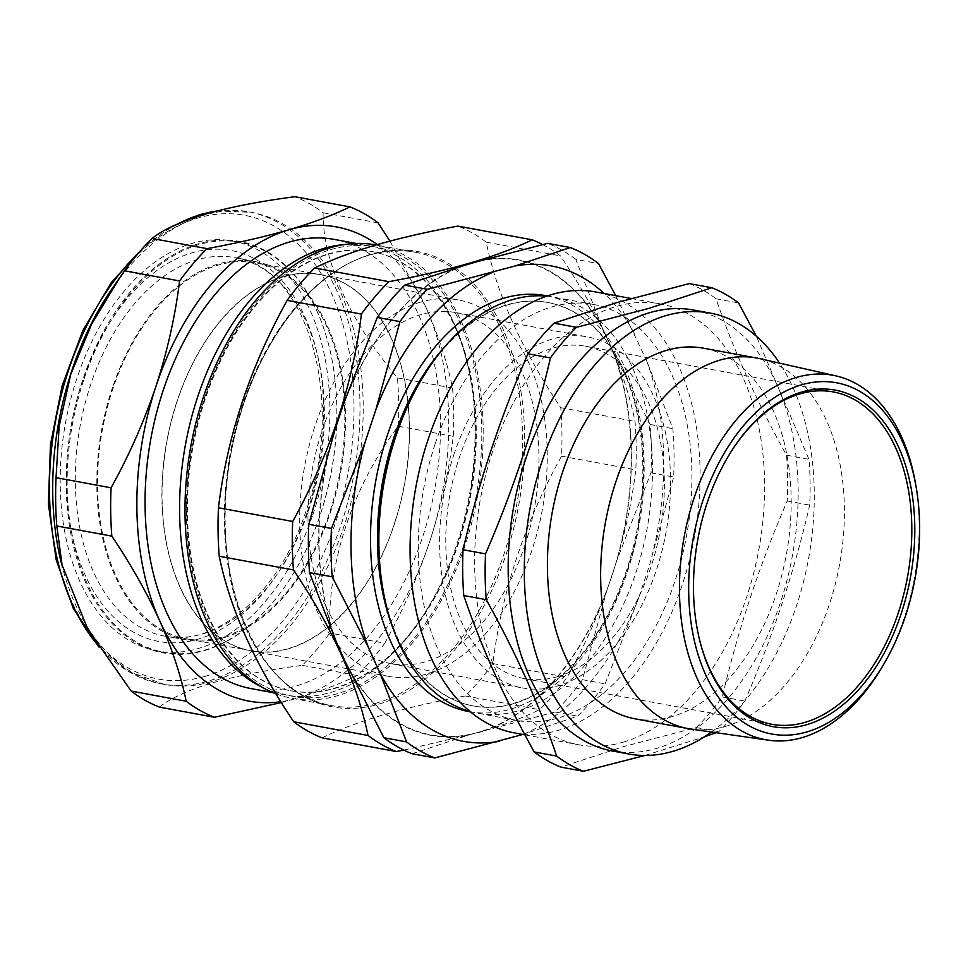 <?xml version="1.0" encoding="UTF-8"?>
<svg xmlns="http://www.w3.org/2000/svg" width="968" height="968" viewBox="0 0 968 968"><rect width="100%" height="100%" fill="white"/><g stroke="black" fill="none" stroke-linecap="round" stroke-linejoin="round"><path stroke-width="0.73" stroke-dasharray="4.84 3.63" d="M312.797 514.807A208.435 131.575 100.5 0 0 231.945 240.863A208.435 131.575 100.5 0 0 77.295 377.181A208.435 131.575 100.5 0 0 156.308 650.786A208.435 131.575 100.5 0 0 312.797 514.807M84.252 378.452A208.507 131.624 -79.5 0 1 198.863 244.65A208.507 131.624 -79.5 0 1 238.963 242.073A208.507 131.624 -79.5 0 1 329.374 347.585A208.507 131.624 -79.5 0 1 319.839 516.125A208.507 131.624 -79.5 0 1 285.403 585.87A208.507 131.624 -79.5 0 1 205.228 649.927A208.507 131.624 -79.5 0 1 163.289 652.166A208.507 131.624 -79.5 0 1 84.252 378.452M112.578 387.357A192.233 121.339 100.5 0 0 187.139 640.005A192.233 121.339 100.5 0 0 329.773 514.274A192.233 121.339 100.5 0 0 256.907 261.941A192.233 121.339 100.5 0 0 112.578 387.357M435.043 444.276A211.496 133.499 100.5 0 0 516.706 720.422A211.496 133.499 100.5 0 0 675.12 580.594A211.496 133.499 100.5 0 0 593.469 304.448A211.496 133.499 100.5 0 0 435.043 444.276M546.678 296.147A211.496 133.499 -79.5 0 1 554.023 297.176A211.496 133.499 -79.5 0 1 635.673 573.31A211.496 133.499 -79.5 0 1 477.26 713.138A211.496 133.499 -79.5 0 1 470.037 711.48M428.776 367.925A205.131 129.482 -79.5 0 1 548.009 302.536A205.131 129.482 -79.5 0 1 627.216 570.37A205.131 129.482 -79.5 0 1 473.558 705.987A205.131 129.482 -79.5 0 1 385.518 602.338M446.284 345.031A205.131 129.482 -79.5 0 1 547.368 302.415A205.131 129.482 -79.5 0 1 626.562 570.249A205.131 129.482 -79.5 0 1 472.916 705.866A205.131 129.482 -79.5 0 1 393.698 629.974M547.283 295.942A211.496 133.499 -79.5 0 1 627.373 571.785A211.496 133.499 -79.5 0 1 470.521 711.879M453.774 454.912A178.499 112.675 -79.5 0 1 587.479 336.9A178.499 112.675 -79.5 0 1 656.401 569.958A178.499 112.675 -79.5 0 1 522.696 687.97A178.499 112.675 -79.5 0 1 453.774 454.912M524.765 545.674A178.499 112.675 100.5 0 0 455.855 312.603A178.499 112.675 100.5 0 0 322.15 430.627A178.499 112.675 100.5 0 0 391.06 663.685A178.499 112.675 100.5 0 0 524.765 545.674M915.752 484.799A185.311 116.971 -79.5 0 1 882.126 666.988M735.365 445.244A168.989 106.674 100.5 0 0 734.978 445.788A168.989 106.674 100.5 0 0 699.344 638.904A168.989 106.674 100.5 0 0 699.501 639.545M557.665 676.656A168.989 106.674 -79.5 0 1 524.414 678.616A168.989 106.674 -79.5 0 1 446.72 518.8A168.989 106.674 -79.5 0 1 552.51 348.214A168.989 106.674 -79.5 0 1 585.749 346.254A168.989 106.674 -79.5 0 1 663.443 506.07A168.989 106.674 -79.5 0 1 557.665 676.656M514.407 732.897A224.189 141.51 100.5 0 0 558.512 730.308A224.189 141.51 100.5 0 0 698.848 503.989A224.189 141.51 100.5 0 0 595.768 291.973M623.029 742.214A224.189 141.51 100.5 0 0 763.365 515.896A224.189 141.51 100.5 0 0 660.297 303.879A224.189 141.51 100.5 0 0 616.18 306.469A224.189 141.51 100.5 0 0 475.857 532.787A224.189 141.51 100.5 0 0 578.924 744.803A224.189 141.51 100.5 0 0 623.029 742.214M689.325 283.6A251.256 158.607 -79.5 0 1 716.078 298.785C733.369 349.787 756.855 401.914 786.512 455.19A251.256 158.607 -79.5 0 1 787.238 500.988C759.42 565.167 737.785 630.495 722.322 696.96A251.256 158.607 -79.5 0 1 696.307 727.561L623.961 746.485L560.956 767.128M612.478 750.999A224.189 141.51 100.5 0 0 656.582 748.409A224.189 141.51 100.5 0 0 796.918 522.091A224.189 141.51 100.5 0 0 693.85 310.075M711.48 732.026A224.189 141.51 100.5 0 0 779.555 363.133M635.093 718.825A188.445 118.955 100.5 0 0 672.167 716.647A188.445 118.955 100.5 0 0 790.13 526.41A188.445 118.955 100.5 0 0 703.494 348.202M691.297 729.134A188.445 118.955 100.5 0 0 725.395 726.472A188.445 118.955 100.5 0 0 843.152 538.595A188.445 118.955 100.5 0 0 759.674 358.632M644.954 755.463L704.256 736.89M716.102 732.691L718.788 731.711A251.256 158.607 100.5 0 0 744.815 701.11C772.633 636.92 794.268 571.604 809.72 505.139A251.256 158.607 100.5 0 0 809.006 459.34L756.298 336.15M344.535 406.221A191.192 120.685 -79.5 0 1 186.485 638.832A191.192 120.685 -79.5 0 1 97.828 495.422A191.192 120.685 -79.5 0 1 255.879 262.8A191.192 120.685 -79.5 0 1 344.535 406.221M409.053 418.128A191.192 120.685 -79.5 0 1 251.002 650.738A191.192 120.685 -79.5 0 1 162.346 507.329A191.192 120.685 -79.5 0 1 320.396 274.706A191.192 120.685 -79.5 0 1 409.053 418.128M61.359 563.158A240.04 151.528 100.5 0 0 164.391 684.436A240.04 151.528 100.5 0 0 211.617 681.666A240.04 151.528 100.5 0 0 361.875 439.339A240.04 151.528 100.5 0 0 251.511 212.319A240.04 151.528 100.5 0 0 204.284 215.09A240.04 151.528 100.5 0 0 111.985 288.839M159.393 707.112C170.489 698.255 188.167 690.16 212.44 682.839C237.813 675.664 267.761 669.832 302.258 665.355A265.208 167.416 100.5 0 0 329.725 633.048C327.22 563.521 352.328 487.158 398.247 426.186A265.208 167.416 100.5 0 0 397.485 377.847C350.017 321.461 322.417 260.513 323.13 212.754A265.208 167.416 100.5 0 0 294.901 196.722M327.789 254.088A223.318 140.965 -79.5 0 1 371.736 251.511A223.318 140.965 -79.5 0 1 467.58 364.343A223.318 140.965 -79.5 0 1 420.487 619.544A223.318 140.965 -79.5 0 1 334.613 688.151A223.318 140.965 -79.5 0 1 290.678 690.729A223.318 140.965 -79.5 0 1 187.998 479.535A223.318 140.965 -79.5 0 1 327.789 254.088M343.942 244.614A228.412 144.184 -79.5 0 1 368.772 245.787A228.412 144.184 -79.5 0 1 466.806 361.185A228.412 144.184 -79.5 0 1 418.636 622.206A228.412 144.184 -79.5 0 1 330.802 692.386A228.412 144.184 -79.5 0 1 285.863 695.024A228.412 144.184 -79.5 0 1 262.255 687.256M328.442 254.209A223.318 140.965 -79.5 0 1 372.377 251.632A223.318 140.965 -79.5 0 1 475.046 462.825A223.318 140.965 -79.5 0 1 335.255 688.272A223.318 140.965 -79.5 0 1 291.32 690.85A223.318 140.965 -79.5 0 1 188.651 479.644A223.318 140.965 -79.5 0 1 328.442 254.209M330.608 249.671A228.412 144.184 -79.5 0 1 481.774 428.485A228.412 144.184 -79.5 0 1 337.578 693.632A228.412 144.184 -79.5 0 1 186.413 514.819A228.412 144.184 -79.5 0 1 330.608 249.671M345.31 661.834A241.31 152.327 100.5 0 0 472.227 733.889A241.31 152.327 100.5 0 0 478.761 732.195A241.31 152.327 100.5 0 0 485.283 730.078A241.31 152.327 100.5 0 0 608.787 584.829A241.31 152.327 100.5 0 0 615.055 565.917A241.31 152.327 100.5 0 0 611.643 348.601A241.31 152.327 100.5 0 0 604.843 333.512A241.31 152.327 100.5 0 0 477.926 261.445M403.85 750.103L478.579 732.57C502.61 725.443 522.938 717.82 539.563 709.665A265.91 167.851 100.5 0 0 567.103 677.273C603.935 611.123 626.828 541.983 635.795 469.867A265.91 167.851 100.5 0 0 635.032 421.407C624.384 369.135 599.531 313.959 560.484 255.879A265.91 167.851 100.5 0 0 542.637 244.553M288.621 648.741A191.398 120.818 -79.5 0 1 250.966 650.944A191.398 120.818 -79.5 0 1 162.963 469.928A191.398 120.818 -79.5 0 1 282.777 276.715A191.398 120.818 -79.5 0 1 320.432 274.501A191.398 120.818 -79.5 0 1 408.435 455.517A191.398 120.818 -79.5 0 1 288.621 648.741M420.536 302.137A191.398 120.818 100.5 0 0 300.721 495.35A191.398 120.818 100.5 0 0 388.725 676.366A191.398 120.818 100.5 0 0 426.38 674.151A191.398 120.818 100.5 0 0 546.194 480.939A191.398 120.818 100.5 0 0 458.191 299.923A191.398 120.818 100.5 0 0 420.536 302.137M275.953 693.766A230.529 145.515 100.5 0 0 292.263 698.351A230.529 145.515 100.5 0 0 337.614 695.69A230.529 145.515 100.5 0 0 481.919 462.97A230.529 145.515 100.5 0 0 375.923 244.952M334.25 239.411A228.412 144.184 -79.5 0 1 439.266 455.432A228.412 144.184 -79.5 0 1 296.281 686.01A228.412 144.184 -79.5 0 1 251.341 688.659M322.066 737.834C338.812 729.642 359.128 722.007 383.05 714.941C407.467 707.898 434.886 701.57 465.318 695.968A265.91 167.851 100.5 0 0 492.857 663.576C501.823 591.46 524.716 522.321 561.549 456.17A265.91 167.851 100.5 0 0 560.787 407.709C521.74 349.629 496.886 294.453 486.238 242.169A265.91 167.851 100.5 0 0 457.937 226.101M204.696 650.52A209.233 132.072 100.5 0 0 285.149 586.245A209.233 132.072 100.5 0 0 329.265 347.137A209.233 132.072 100.5 0 0 198.307 243.851A209.233 132.072 100.5 0 0 66.223 486.722A209.233 132.072 100.5 0 0 204.696 650.52M412.114 753.745L472.227 733.889L554.991 711.988A265.208 167.416 100.5 0 0 582.458 679.681L606.488 591.75L617.342 558.984L650.98 472.82A265.208 167.416 100.5 0 0 650.218 424.492L614.123 354.131L602.35 327.983L575.851 259.388L598.526 263.574M561.549 456.17L635.795 469.867M560.787 407.709L635.032 421.407M492.857 663.576L567.103 677.273M465.318 695.968L539.563 709.665M486.238 242.169L560.484 255.879M335.097 429.429A241.31 152.327 100.5 0 0 338.522 646.745M464.87 265.268A241.31 152.327 100.5 0 0 341.365 410.517M389.935 241.105L425.956 307.413C438.322 335.255 447.18 362.117 452.528 388.011A265.208 167.416 -79.5 0 1 453.278 436.338C448.886 471.731 441.009 506.857 429.647 541.729C417.898 576.613 402.93 610.433 384.768 643.2L329.725 633.048M384.768 643.2A265.208 167.416 -79.5 0 1 357.301 675.507L302.258 665.355M453.278 436.338L398.247 426.186M452.528 388.011L397.485 377.847M378.161 222.906L323.13 212.754M357.301 675.507C340.603 683.686 320.323 691.297 296.474 698.351L281.349 702.55M377.326 244.589A241.105 152.194 -79.5 0 1 425.956 307.413A241.105 152.194 -79.5 0 1 429.647 541.729A241.105 152.194 -79.5 0 1 296.474 698.351A241.105 152.194 -79.5 0 1 280.841 701.727M606.488 591.75A241.734 152.593 -79.5 0 1 490.074 728.674M614.123 354.131A241.734 152.593 -79.5 0 1 617.342 558.984M482.717 260.053A241.734 152.593 -79.5 0 1 602.35 327.983M343.664 403.583A241.734 152.593 -79.5 0 1 460.078 266.66M336.029 641.215A241.734 152.593 -79.5 0 1 332.81 436.362M467.435 735.293A241.734 152.593 -79.5 0 1 347.802 667.363M716.078 298.785L738.56 302.936M786.512 455.19L809.006 459.34M787.238 500.988L809.72 505.139M722.322 696.96L744.815 701.11M696.307 727.561L718.788 731.711M575.851 259.388A265.208 167.416 100.5 0 0 547.634 243.367M615.708 295.651L646.394 360.084L672.881 428.667A265.208 167.416 -79.5 0 1 673.643 477.006L649.613 564.937L638.759 597.704L605.121 683.868A265.208 167.416 -79.5 0 1 577.654 716.175L522.333 734.627M650.218 424.492L672.881 428.667M650.98 472.82L673.643 477.006M582.458 679.681L605.121 683.868M554.991 711.988L577.654 716.175M649.613 564.937A241.734 152.593 100.5 0 0 646.394 360.084M634.609 333.936A241.734 152.593 100.5 0 0 604.165 293.522M638.759 597.704A241.734 152.593 -79.5 0 1 522.793 734.446M308.574 510.426A192.475 121.496 100.5 0 0 235.623 257.766A192.475 121.496 100.5 0 0 91.101 383.34A192.475 121.496 100.5 0 0 165.758 636.315A192.475 121.496 100.5 0 0 308.574 510.426M307.364 511.636A198.815 125.501 100.5 0 0 257.645 260.416A198.815 125.501 100.5 0 0 82.728 380.351A198.815 125.501 100.5 0 0 132.447 631.572A198.815 125.501 100.5 0 0 307.364 511.636M205.095 676.354A235.817 148.854 -79.5 0 1 49.029 491.744A235.817 148.854 -79.5 0 1 197.895 218.006A235.817 148.854 -79.5 0 1 353.961 402.615A235.817 148.854 -79.5 0 1 205.095 676.354M178.548 223.56A240.04 151.528 100.5 0 0 139.465 251.946M96.643 643.708A240.04 151.528 100.5 0 0 161.16 683.844A240.04 151.528 100.5 0 0 208.386 681.061A240.04 151.528 100.5 0 0 358.656 438.746A240.04 151.528 100.5 0 0 248.28 211.726A240.04 151.528 100.5 0 0 216.033 211.206M377.012 702.962A230.529 145.515 -79.5 0 1 331.649 705.624A230.529 145.515 -79.5 0 1 225.665 487.606A230.529 145.515 -79.5 0 1 369.97 254.887A230.529 145.515 -79.5 0 1 415.32 252.224A230.529 145.515 -79.5 0 1 521.316 470.242A230.529 145.515 -79.5 0 1 377.012 702.962M371.349 254.112A231.582 146.18 100.5 0 0 225.157 522.95A231.582 146.18 100.5 0 0 378.415 704.244A231.582 146.18 100.5 0 0 524.62 435.418A231.582 146.18 100.5 0 0 371.349 254.112M256.907 261.941L235.623 257.766C306.529 266.563 346.471 400.074 306.19 510.499C279.498 592.912 216.735 647.084 165.758 636.315L187.139 640.005M231.945 240.863L238.963 242.073M516.706 720.422L477.26 713.138M473.558 705.987L472.916 705.866M455.855 312.603L587.479 336.9M699.344 638.904L699.658 640.211M734.978 445.788L735.74 444.687M524.414 678.616L771.871 724.282M631.1 298.495L660.297 303.879M251.002 650.738L186.485 638.832M164.391 684.436L127.837 671.235L98.724 646.951M145.333 245.4L171.542 226.754M467.58 364.343L466.806 361.185M420.487 619.544L418.636 622.206M372.377 251.632L371.736 251.511M292.263 698.351L331.649 705.624C254.1 694.988 205.204 569.136 232.405 446.212C250.615 352.062 309.167 271.403 370.526 254.862C385.796 250.422 400.728 249.55 415.32 252.224L376.02 244.977M388.725 676.366L250.966 650.944M356.2 243.464L368.772 245.787M273.303 692.701L285.863 695.024M458.191 299.923L320.432 274.501M291.32 690.85L290.678 690.729M217.11 210.927L251.511 212.319M320.396 274.706L255.879 262.8M524.91 734.833L578.924 744.803M585.749 346.254L833.194 391.919M391.06 663.685L522.696 687.97M548.009 302.536L547.368 302.415M593.469 304.448L554.023 297.176M156.308 650.786L163.289 652.166"/><path stroke-width="1.45" d="M470.037 711.48A211.496 133.499 -79.5 0 1 386.486 606.283A211.496 133.499 -79.5 0 1 395.597 437.004A211.496 133.499 -79.5 0 1 431.087 364.597A211.496 133.499 -79.5 0 1 546.678 296.147M386.486 606.283L385.518 602.338A205.131 129.482 -79.5 0 1 394.363 438.153A205.131 129.482 -79.5 0 1 428.776 367.925L431.087 364.597M393.698 629.974A205.131 129.482 -79.5 0 1 393.71 438.032A205.131 129.482 -79.5 0 1 446.284 345.031M470.521 711.879A211.496 133.499 -79.5 0 1 387.297 435.467A211.496 133.499 -79.5 0 1 547.283 295.942M806.876 731.929A178.56 112.712 100.5 0 0 883.953 663.891A178.56 112.712 100.5 0 0 916.345 488.332A178.56 112.712 100.5 0 0 801.419 384.865A178.56 112.712 100.5 0 0 688.696 592.138A178.56 112.712 100.5 0 0 806.876 731.929M883.953 663.891L882.126 666.988A185.311 116.971 -79.5 0 1 802.133 737.604A185.311 116.971 -79.5 0 1 768.604 740.217A185.311 116.971 -79.5 0 1 680.286 566.8A185.311 116.971 -79.5 0 1 796.482 377.411A185.311 116.971 -79.5 0 1 835.832 375.862A185.311 116.971 -79.5 0 1 915.752 484.799L916.345 488.332M806.755 724.681A171.094 108.005 -79.5 0 1 699.658 640.211A171.094 108.005 -79.5 0 1 735.74 444.687A171.094 108.005 -79.5 0 1 801.528 392.113A171.094 108.005 -79.5 0 1 914.772 526.06A171.094 108.005 -79.5 0 1 806.755 724.681M699.501 639.545A168.989 106.674 100.5 0 0 771.871 724.282A168.989 106.674 100.5 0 0 805.11 722.322A168.989 106.674 100.5 0 0 910.888 551.736A168.989 106.674 100.5 0 0 833.194 391.919A168.989 106.674 100.5 0 0 799.955 393.879A168.989 106.674 100.5 0 0 735.365 445.244M631.1 298.495L595.768 291.973A224.189 141.51 100.5 0 0 551.663 294.562A224.189 141.51 100.5 0 0 411.327 520.881A224.189 141.51 100.5 0 0 514.407 732.897L524.91 734.833M583.438 771.278L560.956 767.128A251.256 158.607 -79.5 0 1 534.215 751.942C504.546 698.666 481.072 646.527 463.769 595.526A251.256 158.607 -79.5 0 1 463.043 549.739C478.507 483.274 500.141 417.958 527.959 353.768A251.256 158.607 -79.5 0 1 553.974 323.167L616.991 302.524L689.325 283.6L711.819 287.75L648.814 308.393L576.468 327.317A251.256 158.607 100.5 0 0 550.441 357.918C534.989 424.383 513.355 489.711 485.537 553.89A251.256 158.607 100.5 0 0 486.251 599.676C515.92 652.964 539.394 705.091 556.697 756.093A251.256 158.607 100.5 0 0 583.438 771.278L644.954 755.463M779.555 363.133A224.189 141.51 100.5 0 0 709.98 313.051L693.85 310.075A224.189 141.51 100.5 0 0 649.734 312.664A224.189 141.51 100.5 0 0 509.41 538.982A224.189 141.51 100.5 0 0 612.478 750.999L628.607 753.975A224.189 141.51 100.5 0 0 672.712 751.386A224.189 141.51 100.5 0 0 711.48 732.026M709.98 313.051A224.189 141.51 100.5 0 0 665.875 315.641A224.189 141.51 100.5 0 0 525.539 541.959A224.189 141.51 100.5 0 0 628.607 753.975M835.832 375.862L759.674 358.632A188.445 118.955 100.5 0 0 756.722 358.027L703.494 348.202A188.445 118.955 100.5 0 0 666.42 350.38A188.445 118.955 100.5 0 0 548.457 540.604A188.445 118.955 100.5 0 0 635.093 718.825L688.321 728.65A188.445 118.955 100.5 0 0 691.297 729.134L768.604 740.217M756.722 358.027A188.445 118.955 100.5 0 0 719.647 360.205A188.445 118.955 100.5 0 0 601.685 550.429A188.445 118.955 100.5 0 0 688.321 728.65M704.256 736.89L716.102 732.691M756.298 336.15L738.56 302.936A251.256 158.607 100.5 0 0 711.819 287.75M186.195 701.243C180.847 675.289 171.989 648.427 159.635 620.645C146.906 592.743 130.97 564.574 111.84 536.139A265.208 167.416 -79.5 0 1 111.078 487.811C129.288 454.972 144.244 421.14 155.957 386.341C167.343 351.384 175.22 316.258 179.6 280.95A265.208 167.416 -79.5 0 1 207.067 248.643C237.414 243.053 264.76 236.749 289.117 229.718C312.966 222.664 333.234 215.053 349.932 206.886L294.901 196.722C260.392 201.211 230.457 207.043 205.071 214.206C180.81 221.539 163.132 229.622 152.024 238.479A265.208 167.416 100.5 0 0 124.557 270.786L111.985 288.839A240.04 151.528 100.5 0 0 61.359 563.158L87.435 628.389L131.164 691.079A265.208 167.416 100.5 0 0 159.393 707.112L214.424 717.264A265.208 167.416 -79.5 0 1 186.195 701.243L131.164 691.079M120.044 277.199L91.718 323.99L70.725 374.483L59.157 426.198L56.047 477.647A265.208 167.416 100.5 0 0 56.809 525.987L62.363 567.212M262.255 687.256A228.412 144.184 -79.5 0 1 183.037 459.606A228.412 144.184 -79.5 0 1 323.832 248.425A228.412 144.184 -79.5 0 1 343.942 244.614M542.637 244.553A265.91 167.851 100.5 0 0 532.182 239.81C515.557 247.953 495.229 255.588 471.198 262.703C446.95 269.709 419.531 276.037 388.93 281.676A265.91 167.851 100.5 0 0 361.391 314.068C352.679 385.409 329.786 454.549 292.699 521.474A265.91 167.851 100.5 0 0 293.461 569.934C332.23 627.397 357.083 682.573 368.009 735.462A265.91 167.851 100.5 0 0 396.311 751.543L403.85 750.103M570.297 247.542L547.634 243.367L477.926 261.445A241.31 152.327 100.5 0 0 471.392 263.151A241.31 152.327 100.5 0 0 464.87 265.268L404.757 285.124L427.42 289.311L514.976 266.006L570.297 247.542A265.208 167.416 -79.5 0 1 598.526 263.574L615.708 295.651M376.02 244.977L375.923 244.952A230.529 145.515 100.5 0 0 330.572 247.614A230.529 145.515 100.5 0 0 187.647 467.072A230.529 145.515 100.5 0 0 275.953 693.766M273.303 692.701L251.341 688.659A228.412 144.184 -79.5 0 1 146.325 472.638A228.412 144.184 -79.5 0 1 289.311 242.048A228.412 144.184 -79.5 0 1 334.25 239.411L356.2 243.464M388.93 281.676L314.685 267.979C331.431 259.775 351.747 252.152 375.669 245.073C400.086 238.031 427.505 231.715 457.937 226.101L532.182 239.81M404.757 285.124A265.208 167.416 100.5 0 0 377.29 317.431L343.664 403.583L335.097 429.429L308.78 524.293L331.443 528.467L365.069 442.315L375.923 409.537L399.953 321.606A265.208 167.416 -79.5 0 1 427.42 289.311M341.365 410.517A241.31 152.327 100.5 0 0 335.097 429.429M477.926 261.445L464.87 265.268M308.78 524.293A265.208 167.416 100.5 0 0 309.53 572.62L336.029 641.215L345.31 661.834L383.897 737.725L406.56 741.911L380.061 673.317L368.288 647.168L332.206 576.807A265.208 167.416 -79.5 0 1 331.443 528.467M338.522 646.745A241.31 152.327 100.5 0 0 345.31 661.834M368.009 735.462L293.764 721.765A265.91 167.851 100.5 0 0 322.066 737.834L396.311 751.543M293.764 721.765C254.995 664.302 230.142 609.126 219.216 556.237L293.461 569.934M219.216 556.237A265.91 167.851 100.5 0 1 218.453 507.776L292.699 521.474M218.453 507.776C227.153 436.423 250.059 367.296 287.145 300.37L361.391 314.068M314.685 267.979A265.91 167.851 100.5 0 0 287.145 300.37M349.932 206.886A265.208 167.416 -79.5 0 1 378.161 222.906L389.935 241.105M207.067 248.643L152.024 238.479M179.6 280.95L124.557 270.786M111.078 487.811L56.047 477.647M111.84 536.139L56.809 525.987M281.349 702.55L214.424 717.264M280.841 701.727A241.105 152.194 -79.5 0 1 159.635 620.645A241.105 152.194 -79.5 0 1 155.957 386.341A241.105 152.194 100.5 0 1 289.117 229.718A241.105 152.194 -79.5 0 1 377.326 244.589M463.043 549.739L485.537 553.89M527.959 353.768L550.441 357.918M553.974 323.167L576.468 327.317M534.215 751.942L556.697 756.093M463.769 595.526L486.251 599.676M383.897 737.725A265.208 167.416 100.5 0 0 412.114 753.745L434.789 757.932A265.208 167.416 -79.5 0 1 406.56 741.911M309.53 572.62L332.206 576.807M377.29 317.431L399.953 321.606M522.889 734.458L434.789 757.932M604.165 293.522A241.734 152.593 100.5 0 0 514.976 266.006M492.337 272.613A241.734 152.593 100.5 0 0 375.923 409.537M365.069 442.315A241.734 152.593 100.5 0 0 368.288 647.168M380.061 673.317A241.734 152.593 100.5 0 0 499.706 741.246M216.033 211.206A240.04 151.528 100.5 0 0 201.054 214.497A240.04 151.528 100.5 0 0 178.548 223.56M139.465 251.946A240.04 151.528 100.5 0 0 96.643 643.708M98.724 646.951L73.241 608.291L56.144 559.613L48.4 503.929L50.457 444.736L62.182 385.724L82.825 330.608L111.114 282.837L145.333 245.4M171.542 226.754L199.94 214.545L217.11 210.927"/></g></svg>
